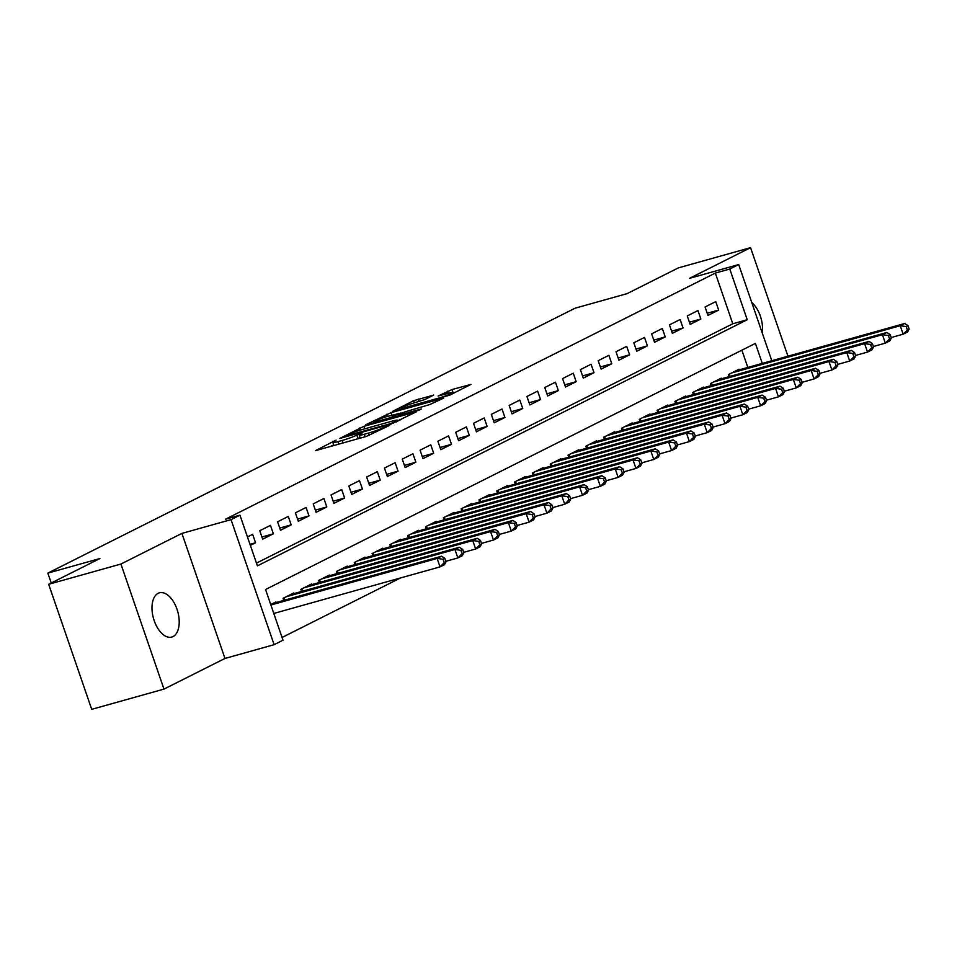 <?xml version="1.0" encoding="UTF-8"?>
<svg xmlns="http://www.w3.org/2000/svg" width="957" height="957" viewBox="0 0 957 957"><rect width="100%" height="100%" fill="white"/><g stroke="black" fill="none" stroke-linecap="round" stroke-linejoin="round"><path stroke-width="1.44" d="M336.063 440.112L315.367 450.699L366.423 436.404L389.595 425.387L383.219 427.707A11.269 1.005 -19 0 1 368.541 433.066L364.282 434.263A11.269 1.005 -19 0 1 359.222 435.112A11.269 1.005 -19 0 1 360.801 433.988L362.44 432.72L356.829 435.1A11.269 1.005 -19 0 1 342.163 440.459L337.905 441.644A11.269 1.005 -19 0 1 332.845 442.505A11.269 1.005 -19 0 1 334.424 441.38L336.063 440.112M158.144 593.304A22.968 12.597 74.4 0 0 153.814 619.502A22.968 12.597 74.4 0 0 171.793 637.051A22.968 12.597 74.4 0 0 173.05 636.572A22.968 12.597 74.4 0 0 177.38 610.375A22.968 12.597 74.4 0 0 159.4 592.826A22.968 12.597 74.4 0 0 158.144 593.304M433.677 395.074L413.675 400.672L392.549 411.39L449.778 395.145L470.904 384.427L452.015 389.547L438.103 396.007L448.271 393.339A9.426 0.837 -19 0 1 452.505 392.621A9.426 0.837 -19 0 1 448.055 394.93A9.426 0.837 -19 0 1 438.916 398.04L405.301 407.455A9.426 0.837 -19 0 1 401.067 408.172A9.426 0.837 -19 0 1 405.517 405.852A9.426 0.837 -19 0 1 414.656 402.753L424.848 399.512L433.677 395.074M256.464 563.111L732.787 323.777L715.334 273.08L729.784 269.037L738.696 264.563L771.809 360.729M48.663 584.284L120.917 564.044L163.97 689.1L91.716 709.34L48.663 584.284L99.875 558.553L47.85 573.123L575.085 308.202L627.11 293.632L678.322 267.9L750.563 247.66L689.566 278.32L738.696 264.563M163.97 689.1L224.979 658.452L181.914 533.396L120.917 564.044M181.914 533.396L231.044 519.639L239.956 515.165L257.409 565.862L747.238 319.734L729.784 269.037M715.334 273.08L225.505 519.208L239.956 515.165M363.887 426.32L339.759 438.45L390.815 424.142L416.522 411.749L363.887 426.32L364.749 428.82M365.849 424.705L391.066 412.658L443.713 398.088L429.801 404.548L404.512 412.024L398.16 415.326L421.307 409.01L418.855 410.242L365.969 425.028M787.946 356.207L750.563 247.66M250.351 545.37L255.555 542.763L252.648 534.317L247.444 536.925M270.46 525.357L259.766 530.728L262.673 539.186L273.367 533.815L270.46 525.357M288.272 516.409L277.578 521.78L280.485 530.226L291.179 524.867L288.272 516.409M306.084 507.461L295.39 512.832L298.297 521.278L308.991 515.907L306.084 507.461M323.897 498.513L313.202 503.884L316.109 512.33L326.804 506.959L323.897 498.513M341.709 489.565L331.014 494.936L333.921 503.382L344.616 498.011L341.709 489.565M359.521 480.617L348.827 485.977L351.733 494.434L362.428 489.063L359.521 480.617M377.333 471.657L366.639 477.029L369.546 485.486L380.24 480.115L377.333 471.657M395.145 462.71L384.451 468.081L387.358 476.526L398.052 471.167L395.145 462.71M412.957 453.762L402.263 459.133L405.17 467.578L415.864 462.207L412.957 453.762M430.77 444.814L420.075 450.185L422.982 458.63L433.677 453.259L430.77 444.814M448.582 435.866L437.887 441.237L440.794 449.682L451.489 444.311L448.582 435.866M466.394 426.918L455.699 432.277L458.606 440.734L469.301 435.363L466.394 426.918M484.206 417.958L473.512 423.329L476.419 431.786L487.113 426.415L484.206 417.958M502.018 409.01L491.324 414.381L494.231 422.827L504.925 417.467L502.018 409.01M519.83 400.062L509.136 405.433L512.043 413.879L522.737 408.507L519.83 400.062M537.631 391.114L526.948 396.485L529.855 404.931L540.549 399.559L537.631 391.114M555.443 382.166L544.76 387.537L547.667 395.983L558.362 390.612L555.443 382.166M573.255 373.218L562.572 378.577L565.479 387.035L576.174 381.664L573.255 373.218M591.067 364.258L580.385 369.629L583.292 378.087L593.986 372.716L591.067 364.258M608.879 355.31L598.197 360.681L601.104 369.127L611.798 363.768L608.879 355.31M626.691 346.362L616.009 351.733L618.916 360.179L629.61 354.808L626.691 346.362M644.504 337.414L633.821 342.785L636.728 351.231L647.422 345.86L644.504 337.414M662.316 328.466L651.633 333.837L654.54 342.283L665.235 336.912L662.316 328.466M680.128 319.518L669.445 324.878L672.352 333.335L683.047 327.964L680.128 319.518M697.94 310.558L687.258 315.93L690.164 324.387L700.859 319.016L697.94 310.558M707.977 315.427L718.671 310.068L715.752 301.611L705.07 306.982L707.977 315.427M282.064 637.47L400.493 577.968M747.824 367.44L741.878 350.178M276.142 602.539L275.915 601.905L270.723 604.525M283.762 600.41L283.045 598.328L293.727 592.957L293.955 593.591M301.575 591.462L300.857 589.38L311.539 584.009L311.755 584.643M319.387 582.502L318.669 580.432L329.352 575.061L329.567 575.695M337.199 573.554L336.481 571.473L347.164 566.113L347.379 566.735M355.011 564.606L354.293 562.525L364.976 557.153L365.191 557.787M372.823 555.658L372.106 553.577L382.788 548.205L383.003 548.84M390.635 546.71L389.918 544.629L400.6 539.258L400.816 539.892M408.448 537.75L407.73 535.681L418.412 530.31L418.628 530.944M426.26 528.802L425.542 526.733L436.225 521.362L436.44 521.996M444.072 519.854L443.354 517.773L454.037 512.414L454.252 513.036M461.884 510.906L461.166 508.825L471.849 503.454L472.064 504.088M479.696 501.958L478.978 499.877L489.661 494.506L489.876 495.14M497.508 493.011L496.791 490.929L507.473 485.558L507.688 486.192M515.321 484.051L514.603 481.981L525.285 476.61L525.501 477.244M533.133 475.103L532.415 473.033L543.097 467.662L543.313 468.296M550.945 466.155L550.227 464.073L560.91 458.714L561.125 459.336M568.757 457.207L568.039 455.125L578.722 449.754L578.937 450.388M586.569 448.259L585.851 446.177L596.534 440.806L596.749 441.44M604.381 439.311L603.664 437.229L614.346 431.858L614.561 432.492M622.194 430.351L621.476 428.281L632.158 422.91L632.374 423.544M640.006 421.403L639.288 419.333L649.97 413.962L650.186 414.596M657.818 412.455L657.1 410.374L667.783 405.014L667.998 405.636M675.63 403.507L674.912 401.426L685.595 396.054L685.81 396.688M693.442 394.559L692.724 392.478L703.407 387.107L703.622 387.741M711.254 385.611L710.537 383.53L721.219 378.159L721.434 378.793M729.055 376.651L728.349 374.582L739.031 369.211L739.247 369.845M47.85 573.123L51.247 582.98M762.274 363.397L755.384 343.396L265.556 589.512L283.009 640.209L274.109 644.683L231.044 519.639M224.979 658.452L274.109 644.683M732.787 323.777L747.238 319.734M255.555 542.763L249.992 544.318M273.367 533.815L261.931 537.009M291.179 524.867L279.743 528.061M308.991 515.907L297.555 519.113M326.804 506.959L315.367 510.165M344.616 498.011L333.18 501.217M362.428 489.063L350.992 492.269M380.24 480.115L368.804 483.309M398.052 471.167L386.616 474.361M415.864 462.207L404.428 465.413M433.677 453.259L422.24 456.465M451.489 444.311L440.053 447.517M469.301 435.363L457.865 438.569M487.113 426.415L475.677 429.609M504.925 417.467L493.489 420.661M522.737 408.507L511.301 411.713M540.549 399.559L529.113 402.765M558.362 390.612L546.926 393.817M576.174 381.664L564.738 384.87M593.986 372.716L582.55 375.91M611.798 363.768L600.362 366.962M629.61 354.808L618.174 358.014M647.422 345.86L635.986 349.066M665.235 336.912L653.798 340.118M683.047 327.964L671.611 331.17M700.859 319.016L689.423 322.21M718.671 310.068L707.235 313.262M762.274 333.048A22.968 12.597 74.4 0 0 751.759 302.496M356.506 439.179A11.269 1.005 -19 0 0 357.99 438.485L356.829 435.1M360.023 437.457L357.99 438.485M333.646 444.849L330.356 446.5M401.115 419.597L397.598 420.59M344.568 436.284L390.145 423.784L395.887 421.343A11.269 1.005 -19 0 0 397.466 420.219A11.269 1.005 -19 0 0 392.406 421.068L361.77 429.657A11.269 1.005 -19 0 0 347.092 435.004L344.568 436.284M401.282 413.508L401.928 413.328M387.609 416.367A9.426 0.837 -19 0 0 378.47 419.477A9.426 0.837 -19 0 0 374.02 421.786A9.426 0.837 -19 0 0 378.254 421.068L390.097 417.754L400.54 413.137L387.609 416.367M455.496 392.274L452.661 393.076M446.034 561.735L444.873 558.362L443.091 559.259L444.251 562.632L446.034 561.735L444.491 564.654L440.041 566.891L437.122 558.445L441.584 556.208L272.805 603.472M273.798 613.449L440.041 566.891L444.251 562.632M270.891 605.003L437.122 558.445L443.091 559.259M441.584 556.208L444.873 558.362M463.846 552.787L462.686 549.414L460.903 550.311L462.064 553.684L463.846 552.787L462.303 555.706L457.853 557.943L454.934 549.497L459.396 547.26L290.617 594.524M445.878 561.292L457.853 557.943L462.064 553.684M286.155 596.761L454.934 549.497L460.903 550.311M459.396 547.26L462.686 549.414M481.658 543.839L480.498 540.466L478.715 541.351L479.876 544.736L481.658 543.839L480.115 546.758L475.665 548.995L472.746 540.549L477.208 538.312L308.429 585.576M463.69 552.345L475.665 548.995L479.876 544.736M303.967 587.813L472.746 540.549L478.715 541.351M477.208 538.312L480.498 540.466M499.47 534.891L498.31 531.506L496.527 532.403L497.688 535.788L499.47 534.891L497.927 537.81L493.477 540.047L490.558 531.59L495.02 529.353L326.241 576.628M481.503 543.397L493.477 540.047L497.688 535.788M321.779 578.865L490.558 531.59L496.527 532.403M495.02 529.353L498.31 531.506M517.282 525.943L516.122 522.558L514.34 523.455L515.5 526.84L517.282 525.943L515.739 528.862L511.289 531.099L508.37 522.642L512.832 520.405L344.053 567.68M499.315 534.449L511.289 531.099L515.5 526.84M339.591 569.917L508.37 522.642L514.34 523.455M512.832 520.405L516.122 522.558M535.095 516.995L533.934 513.61L532.152 514.507L533.312 517.881L535.095 516.995L533.551 519.902L529.101 522.139L526.183 513.694L530.645 511.457L361.866 558.721M517.127 525.501L529.101 522.139L533.312 517.881M357.404 560.958L526.183 513.694L532.152 514.507M530.645 511.457L533.934 513.61M552.907 508.035L551.746 504.662L549.964 505.559L551.124 508.933L552.907 508.035L551.364 510.954L546.902 513.191L543.995 504.746L548.457 502.509L379.678 549.773M534.939 516.541L546.902 513.191L551.124 508.933M375.216 552.01L543.995 504.746L549.964 505.559M548.457 502.509L551.746 504.662M570.719 499.087L569.559 495.714L567.776 496.611L568.937 499.985L570.719 499.087L569.176 502.006L564.714 504.243L561.807 495.798L566.269 493.561L397.49 540.825M552.751 507.593L564.714 504.243L568.937 499.985M393.028 543.062L561.807 495.798L567.776 496.611M566.269 493.561L569.559 495.714M588.531 490.14L587.371 486.766L585.588 487.651L586.749 491.037L588.531 490.14L586.988 493.058L582.526 495.295L579.619 486.85L584.081 484.613L415.302 531.877M570.563 498.645L582.526 495.295L586.749 491.037M410.84 534.114L579.619 486.85L585.588 487.651M584.081 484.613L587.371 486.766M606.343 481.192L605.183 477.806L603.4 478.703L604.561 482.089L606.343 481.192L604.8 484.11L600.338 486.347L597.431 477.89L601.893 475.653L433.114 522.929M588.376 489.697L600.338 486.347L604.561 482.089M428.652 525.166L597.431 477.89L603.4 478.703M601.893 475.653L605.183 477.806M624.155 472.244L622.995 468.858L621.213 469.755L622.373 473.141L624.155 472.244L622.612 475.162L618.15 477.399L615.243 468.942L619.693 466.705L450.926 513.969M606.188 480.749L618.15 477.399L622.373 473.141M446.464 516.218L615.243 468.942L621.213 469.755M619.693 466.705L622.995 468.858M641.968 463.296L640.807 459.91L639.025 460.807L640.185 464.181L641.968 463.296L640.424 466.203L635.962 468.44L633.056 459.994L637.506 457.757L468.739 505.021M624 471.789L635.962 468.44L640.185 464.181M464.277 507.258L633.056 459.994L639.025 460.807M637.506 457.757L640.807 459.91M659.78 454.336L658.619 450.962L656.837 451.86L657.997 455.233L659.78 454.336L658.237 457.255L653.775 459.492L650.868 451.046L655.318 448.809L486.551 496.073M641.812 462.841L653.775 459.492L657.997 455.233M482.089 498.31L650.868 451.046L656.837 451.86M655.318 448.809L658.619 450.962M677.592 445.388L676.432 442.014L674.649 442.912L675.809 446.285L677.592 445.388L676.049 448.307L671.587 450.544L668.68 442.098L673.13 439.861L504.363 487.125M659.624 453.893L671.587 450.544L675.809 446.285M499.901 489.362L668.68 442.098L674.649 442.912M673.13 439.861L676.432 442.014M695.404 436.44L694.244 433.066L692.461 433.952L693.622 437.337L695.404 436.44L693.861 439.359L689.399 441.596L686.492 433.15L690.942 430.901L522.175 478.177M677.436 444.945L689.399 441.596L693.622 437.337M517.713 480.414L686.492 433.15L692.461 433.952M690.942 430.901L694.244 433.066M713.216 427.492L712.056 424.107L710.273 425.004L711.434 428.389L713.216 427.492L711.673 430.411L707.211 432.648L704.304 424.19L708.754 421.953L539.987 469.229M695.249 435.997L707.211 432.648L711.434 428.389M535.525 471.466L704.304 424.19L710.273 425.004M708.754 421.953L712.056 424.107M731.028 418.544L729.868 415.159L728.086 416.056L729.246 419.441L731.028 418.544L729.485 421.451L725.023 423.7L722.116 415.242L726.566 413.005L557.799 460.269M713.061 427.049L725.023 423.7L729.246 419.441M553.337 462.518L722.116 415.242L728.086 416.056M726.566 413.005L729.868 415.159M748.841 409.596L747.68 406.211L745.898 407.108L747.058 410.481L748.841 409.596L747.297 412.503L742.835 414.74L739.928 406.294L744.379 404.057L575.612 451.321M730.873 418.089L742.835 414.74L747.058 410.481M571.15 453.558L739.928 406.294L745.898 407.108M744.379 404.057L747.68 406.211M766.653 400.636L765.492 397.263L763.71 398.16L764.87 401.533L766.653 400.636L765.11 403.555L760.648 405.792L757.741 397.346L762.191 395.109L593.424 442.373M748.685 409.141L760.648 405.792L764.87 401.533M588.962 444.61L757.741 397.346L763.71 398.16M762.191 395.109L765.492 397.263M784.465 391.688L783.304 388.315L781.522 389.212L782.682 392.585L784.465 391.688L782.922 394.607L778.46 396.844L775.553 388.398L780.003 386.161L611.236 433.425M766.497 400.193L778.46 396.844L782.682 392.585M606.774 435.662L775.553 388.398L781.522 389.212M780.003 386.161L783.304 388.315M802.277 382.74L801.117 379.367L799.334 380.252L800.495 383.637L802.277 382.74L800.734 385.659L796.272 387.896L793.365 379.45L797.815 377.202L629.048 424.477M784.309 391.246L796.272 387.896L800.495 383.637M624.586 426.714L793.365 379.45L799.334 380.252M797.815 377.202L801.117 379.367M820.089 373.792L818.929 370.407L817.146 371.304L818.307 374.689L820.089 373.792L818.546 376.711L814.084 378.948L811.177 370.491L815.627 368.254L646.86 415.529M802.122 382.298L814.084 378.948L818.307 374.689M642.398 417.766L811.177 370.491L817.146 371.304M815.627 368.254L818.929 370.407M837.901 364.844L836.741 361.459L834.959 362.356L836.119 365.741L837.901 364.844L836.358 367.751L831.896 370L828.989 361.543L833.439 359.306L664.672 406.569M819.934 373.35L831.896 370L836.119 365.741M660.21 408.806L828.989 361.543L834.959 362.356M833.439 359.306L836.741 361.459M855.714 355.896L854.553 352.511L852.771 353.408L853.931 356.782L855.714 355.896L854.17 358.803L849.708 361.04L846.801 352.595L851.252 350.358L682.485 397.622M837.746 364.39L849.708 361.04L853.931 356.782M678.023 399.859L846.801 352.595L852.771 353.408M851.252 350.358L854.553 352.511M873.526 346.936L872.365 343.563L870.583 344.46L871.743 347.834L873.526 346.936L871.983 349.855L867.521 352.092L864.614 343.647L869.064 341.41L700.297 388.674M855.558 355.442L867.521 352.092L871.743 347.834M695.835 390.911L864.614 343.647L870.583 344.46M869.064 341.41L872.365 343.563M891.338 337.988L890.177 334.615L888.395 335.5L889.555 338.886L891.338 337.988L889.795 340.907L885.333 343.144L882.426 334.699L886.876 332.462L718.109 379.726M873.37 346.494L885.333 343.144L889.555 338.886M713.647 381.963L882.426 334.699L888.395 335.5M886.876 332.462L890.177 334.615M909.15 329.041L907.99 325.667L906.207 326.552L907.368 329.938L909.15 329.041L907.607 331.959L903.145 334.196L900.238 325.739L904.688 323.502L735.921 370.778M891.182 337.546L903.145 334.196L907.368 329.938M731.459 373.015L900.238 325.739L906.207 326.552M904.688 323.502L907.99 325.667M333.144 442.122L332.857 441.285M385.874 427.253L385.623 426.499M359.521 434.729L359.234 433.892M338.766 444.144L337.905 441.644M343.025 442.959L342.163 440.459M365.143 436.763L364.282 434.263M369.354 435.423L368.541 433.066M383.47 428.461L383.219 427.707M360.047 430.16L359.294 427.994M393.566 423.233L393.351 422.611M396.15 422.097L395.887 421.343M387.226 416.474L386.484 414.333M391.927 415.159L391.066 412.658M394.978 416.929L394.679 416.08M400.804 413.891L400.54 413.137M448.163 393.363L447.433 391.222M453.175 392.92L452.015 389.547M414.417 402.813L413.675 400.672M419.118 401.497L418.257 398.997M284.779 600.123L284.002 597.85M302.591 591.175L301.814 588.902M320.404 582.215L319.626 579.954M338.216 573.267L337.438 570.994M356.028 564.319L355.25 562.046M373.84 555.371L373.063 553.098M391.652 546.423L390.875 544.15M409.464 537.475L408.687 535.202M427.277 528.515L426.499 526.242M445.089 519.567L444.311 517.294M462.901 510.619L462.123 508.346M480.713 501.671L479.935 499.398M498.525 492.723L497.748 490.451M516.337 483.775L515.56 481.503M534.15 474.816L533.372 472.543M551.962 465.868L551.184 463.595M569.774 456.92L568.996 454.647M587.586 447.972L586.808 445.699M605.398 439.024L604.621 436.751M623.21 430.064L622.433 427.803M641.023 421.116L640.245 418.843M658.835 412.168L658.057 409.895M676.647 403.22L675.869 400.947M694.459 394.272L693.681 391.999M712.271 385.324L711.494 383.051M730.083 376.364L729.306 374.103M333.873 445.519L332.845 442.505M360.263 438.127L359.222 435.112M344.424 437.134L344.221 436.524M397.825 421.247L397.466 420.219M398.387 415.972L398.16 415.326M374.343 422.707L374.02 421.786M401.33 413.627L401.031 412.79M401.39 409.094L401.067 408.172M452.84 393.602L452.505 392.621"/></g></svg>
